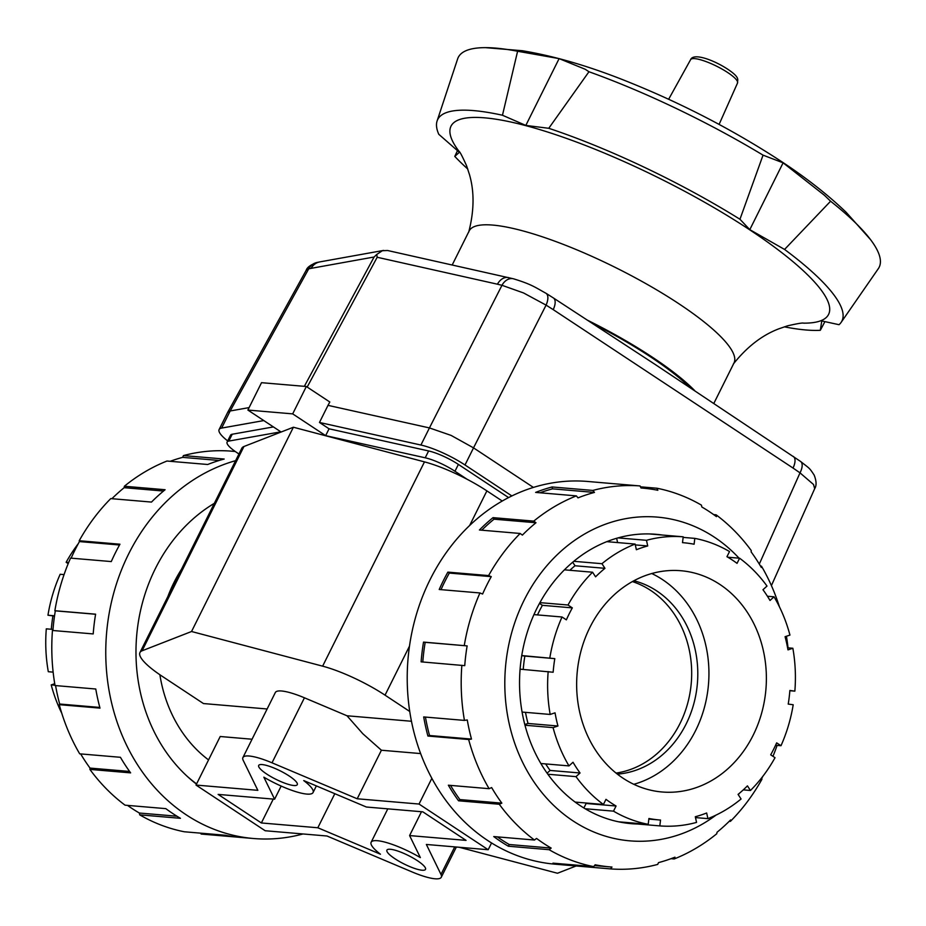 <?xml version="1.0" encoding="UTF-8"?>
<svg xmlns="http://www.w3.org/2000/svg" width="926" height="926" viewBox="0 0 926 926"><rect width="100%" height="100%" fill="white"/><g stroke="black" fill="none" stroke-linecap="round" stroke-linejoin="round"><path stroke-width="1.39" d="M214.276 503.489A160.696 137.106 94.9 0 0 209.959 506.059M181.38 569.444A133.263 113.701 94.9 0 0 173.926 582.616A133.263 113.701 94.9 0 0 167.814 596.68M679.997 723.53A97.982 83.606 94.9 0 0 632.389 581.574A97.982 83.606 -85.1 0 1 679.997 723.53A97.982 83.606 -85.1 0 1 616.079 773.083A97.982 83.606 94.9 0 0 679.997 723.53M417.418 860.694A21.553 4.734 26.5 0 1 425.509 869.364A21.553 4.734 26.5 0 1 395.008 858.796A21.553 4.734 26.5 0 1 386.918 850.126A21.553 4.734 26.5 0 1 417.418 860.694M289.19 776A21.553 4.734 26.5 0 1 297.281 784.658A21.553 4.734 26.5 0 1 266.781 774.09A21.553 4.734 26.5 0 1 258.701 765.42A21.553 4.734 26.5 0 1 289.19 776M502.239 501.024L486.891 490.884A58.789 12.929 -153.5 0 0 455.534 473.545A58.789 12.929 -153.5 0 0 424.478 461.877L293.392 427.233L243.943 446.506A58.789 12.929 -153.5 0 0 241.802 448.265L139.953 652.541A58.789 12.929 26.5 0 1 142.095 650.793L243.943 446.506M424.478 461.877L322.63 666.164A58.789 12.929 26.5 0 1 353.674 677.832A58.789 12.929 26.5 0 1 385.042 695.16L409.489 646.14M267.128 708.98L203.454 703.552L162.015 676.177A58.789 12.929 26.5 0 1 142.407 659.844A58.789 12.929 26.5 0 1 139.953 652.541M411.48 721.261L347.007 715.775L362.807 733.728L381.408 750.234L420.659 753.579M459.157 847.255L557.487 873.253L576.146 865.972M293.392 427.233L191.543 631.509L142.095 650.793M322.63 666.164L191.543 631.509M409.755 711.492L385.042 695.16M347.007 715.775L304.434 697.799A39.193 8.612 -153.5 0 0 275.323 692.544L242.913 757.561A39.193 8.612 26.5 0 1 272.012 762.816L357.204 798.779L381.408 750.234M357.204 798.779L419.038 804.046L488.187 849.732L426.365 844.466L440.984 874.433A39.193 8.612 26.5 0 1 441.285 877.235A39.193 8.612 26.5 0 1 412.186 871.979L326.994 836.004L265.16 830.738L196.011 785.063L257.845 790.329L243.214 760.362A39.193 8.612 26.5 0 1 242.913 757.561M409.593 835.576L466.056 840.38L422.835 811.836L366.372 807.021L303.751 780.583A39.193 8.612 26.5 0 1 313.069 792.529A39.193 8.612 26.5 0 1 263.852 777.18L274.605 799.207L218.142 794.404L261.363 822.959L317.826 827.763L380.447 854.212A39.193 8.612 26.5 0 1 371.141 842.255A39.193 8.612 26.5 0 1 420.358 857.603L409.593 835.576L421.492 811.72M419.038 804.046L431.863 778.315M488.187 849.732L491.567 842.961M274.605 799.207L281.157 786.058M261.363 822.959L273.263 799.103M317.826 827.763L334.807 793.698M196.011 785.063L220.214 736.506L252.057 739.226M159.885 674.753A133.263 113.701 94.9 0 0 208.547 759.91M186.971 776.104A160.696 137.106 94.9 0 0 196.59 783.894M214.357 503.316A162.652 138.784 94.9 0 0 155.371 568.599A162.652 138.784 94.9 0 0 196.474 784.125M235.621 460.662A192.052 163.867 94.9 0 0 128.668 553.887A192.052 163.867 94.9 0 0 253.562 838.516A192.052 163.867 94.9 0 0 302.976 833.967M235.227 451.471L230.632 451.089A192.052 163.867 94.9 0 0 183.441 455.58L224.185 459.041A192.052 163.867 94.9 0 0 207.713 464.493L166.981 461.032A192.052 163.867 94.9 0 0 124.362 486.254L165.094 489.727A192.052 163.867 94.9 0 0 151.494 502.077L110.761 498.605A192.052 163.867 94.9 0 0 79.208 540.738L119.952 544.21A192.052 163.867 94.9 0 0 115.426 552.764A192.052 163.867 94.9 0 0 111.282 561.573L70.55 558.112A192.052 163.867 94.9 0 0 54.865 610.72L95.598 614.181A192.052 163.867 94.9 0 0 93.202 633.928L52.458 630.467A192.052 163.867 94.9 0 0 55.039 685.541L95.772 689.013A192.052 163.867 94.9 0 0 99.996 708.124L59.252 704.663L59.669 704.026L99.811 707.441M71.128 558.158A190.096 162.189 -85.1 0 1 74.913 550.148A190.096 162.189 -85.1 0 1 79.439 541.583L79.208 540.738M111.896 498.709A190.096 162.189 -85.1 0 1 124.153 487.689L124.362 486.254M170.153 461.298A190.096 162.189 -85.1 0 1 182.642 457.363L183.441 455.58M124.153 487.689L163.508 491.046M182.642 457.363L219.196 460.477M238.792 837.254L201.127 834.048L200.699 833.168M59.252 704.663A192.052 163.867 94.9 0 0 79.694 753.833L120.426 757.294A192.052 163.867 94.9 0 0 130.624 772.874L89.891 769.402A192.052 163.867 94.9 0 0 125.079 805.18L165.823 808.641A192.052 163.867 94.9 0 0 180.443 818.306L139.71 814.845A192.052 163.867 94.9 0 0 184.297 831.768L225.03 835.229A192.052 163.867 94.9 0 0 240.32 837.393L253.562 838.516M139.71 814.845L139.351 813.028L176.97 816.223M139.351 813.028A190.096 162.189 -85.1 0 1 127.499 805.377M89.891 769.402L90.019 768.082L129.605 771.451M90.019 768.082A190.096 162.189 -85.1 0 1 80.655 753.914M59.669 704.026A190.096 162.189 -85.1 0 1 55.572 685.587M52.921 630.502A190.096 162.189 -85.1 0 1 55.317 610.836L95.586 614.262M79.439 541.583L119.5 544.997M637.748 824.024A145.22 123.899 -85.1 0 1 631.289 823.665A145.22 123.899 -85.1 0 1 536.848 608.463A145.22 123.899 -85.1 0 1 655.921 534.29A145.22 123.899 -85.1 0 1 662.345 535.031M569.884 864.595L569.779 865.428A192.052 163.867 -85.1 0 1 568.251 865.312L555.01 864.178A192.052 163.867 -85.1 0 1 430.115 579.56A192.052 163.867 -85.1 0 1 587.593 481.462L600.835 482.596A192.052 163.867 -85.1 0 1 602.363 482.735M488.604 575.59L491.266 576.643A190.096 162.189 94.9 0 0 486.74 585.209A190.096 162.189 94.9 0 0 482.596 594.017L479.946 592.964L439.213 589.492A192.052 163.867 -85.1 0 1 443.346 580.683A192.052 163.867 -85.1 0 1 447.871 572.118L488.604 575.59A192.052 163.867 -85.1 0 1 520.157 533.469L479.425 529.996A192.052 163.867 -85.1 0 1 493.026 517.646L533.758 521.118A192.052 163.867 -85.1 0 1 576.377 495.885L535.633 492.412A192.052 163.867 -85.1 0 1 552.104 486.96L592.837 490.433A192.052 163.867 -85.1 0 1 640.028 485.942L599.296 482.469A192.052 163.867 -85.1 0 1 600.835 482.596M640.456 486.821L656.858 488.222A192.052 163.867 -85.1 0 1 701.445 505.145L701.804 506.962A190.096 162.189 94.9 0 1 716.435 516.627L716.076 514.81A192.052 163.867 -85.1 0 1 751.264 550.576L751.136 551.896A190.096 162.189 94.9 0 1 761.334 567.476L761.461 566.156A192.052 163.867 -85.1 0 1 779.391 606.727M713.657 514.601L716.076 514.81M760.512 566.075L761.461 566.156M786.429 636.243A192.052 163.867 -85.1 0 1 788.026 647.853M777.099 745.384A192.052 163.867 -85.1 0 1 772.967 756.334M715.995 815.123A162.455 138.611 -85.1 0 1 546.155 797.575A162.455 138.611 -85.1 0 1 524.174 600.083A162.455 138.611 -85.1 0 1 739.041 558.17M656.858 488.222L657.842 490.271A190.096 162.189 94.9 0 0 642.621 488.118A190.096 162.189 94.9 0 0 641.012 487.99L640.028 485.942M592.837 490.433L594.469 492.424A190.096 162.189 94.9 0 0 577.998 497.875L576.377 495.885M533.758 521.118L535.98 522.75A190.096 162.189 94.9 0 0 522.38 535.101L520.157 533.469M552.104 486.96L552.521 488.847A190.096 162.189 94.9 0 0 540.02 492.782M594.469 492.424L552.521 488.847M493.026 517.646L494.033 519.185A190.096 162.189 94.9 0 0 481.763 530.193M535.98 522.75L494.033 519.185M447.871 572.118L449.318 573.078A190.096 162.189 94.9 0 0 441.007 589.642M491.266 576.643L449.318 573.078M467.132 645.897A190.096 162.189 94.9 0 0 464.736 665.644L421.122 661.847A192.052 163.867 -85.1 0 1 423.529 642.1L467.132 645.897L425.184 642.331A190.096 162.189 94.9 0 0 422.788 661.986M423.529 642.1L425.184 642.331M464.435 720.405L467.271 719.965A190.096 162.189 94.9 0 0 471.484 739.075L429.537 735.51L427.916 736.043A192.052 163.867 -85.1 0 1 423.691 716.932L464.435 720.405A192.052 163.867 -85.1 0 1 461.854 665.319M425.439 717.083A190.096 162.189 94.9 0 0 429.537 735.51M471.484 739.075L468.649 739.515L427.916 736.043M489.09 788.686L491.648 787.575A190.096 162.189 94.9 0 0 501.846 803.143L459.898 799.578L458.555 800.793A192.052 163.867 -85.1 0 1 448.358 785.213L489.09 788.686A192.052 163.867 -85.1 0 1 468.649 739.515M450.522 785.398A190.096 162.189 94.9 0 0 459.898 799.578M501.846 803.143L499.288 804.254L458.555 800.793M534.476 840.032L536.548 838.424A190.096 162.189 94.9 0 0 551.178 848.089L509.231 844.512L508.374 846.225A192.052 163.867 -85.1 0 1 493.743 836.56L534.476 840.032A192.052 163.867 -85.1 0 1 499.288 804.254M497.366 836.872A190.096 162.189 94.9 0 0 509.231 844.512M551.178 848.089L549.106 849.698L508.374 846.225M568.251 865.312A192.052 163.867 -85.1 0 1 552.961 863.148L593.693 866.62L595.14 864.78A190.096 162.189 94.9 0 0 610.361 866.933A190.096 162.189 94.9 0 0 611.97 867.06L610.523 868.901L569.779 865.428M610.523 868.901A192.052 163.867 -85.1 0 0 657.715 864.409L658.513 862.627A190.096 162.189 94.9 0 0 674.973 857.175L674.186 858.958L671.014 858.68M674.186 858.958A192.052 163.867 -85.1 0 0 716.793 833.724L717.002 832.289A190.096 162.189 94.9 0 0 730.602 819.938L730.394 821.374L729.26 821.281M464.262 645.572A192.052 163.867 -85.1 0 1 479.946 592.964M593.693 866.62A192.052 163.867 -85.1 0 1 549.106 849.698M762.874 776.301A190.096 162.189 94.9 0 1 761.716 778.396L761.948 779.241A192.052 163.867 -85.1 0 1 730.394 821.374M739.666 793.061A162.455 138.611 -85.1 0 1 738.242 794.67M442.478 452.687A39.193 8.612 26.5 0 1 465.002 464.979L473.533 447.871L451.101 435.405L429.444 427.928L420.913 445.036A39.193 8.612 26.5 0 1 442.478 452.687M227.68 440.915A39.193 8.612 26.5 0 1 220.272 433.762A39.193 8.612 26.5 0 1 219.115 429.548A39.193 8.612 26.5 0 1 221.65 428.078L230.18 410.97L227.738 412.255L219.115 429.548M319.921 261.884A13.716 12.825 79.6 0 0 319.829 261.896L316.9 262.498C310.661 264.778 307.096 267.371 306.205 270.265L308.717 268.841A13.716 12.767 -102.6 0 1 316.9 262.498A13.716 12.767 -102.6 0 1 317.016 262.475M513.548 278.807A13.716 10.093 104.2 0 0 513.421 278.784L387.577 250.506L382.345 250.714L376.766 254.453L377.183 257.266L497.447 284.201A13.716 10.036 -77.2 0 1 508.571 277.615A13.716 10.036 -77.2 0 1 508.675 277.638M553.331 297.917A13.716 6.505 123.2 0 1 553.389 297.952L545.935 293.241C535.506 287.581 532.068 284.467 513.421 278.784A13.716 10.093 104.2 0 0 501.973 285.289L523.526 292.94L546.085 305.117A13.716 6.586 -58.4 0 0 545.935 293.241A13.716 6.586 -58.4 0 0 545.889 293.218M800.55 461.437A13.716 6.378 125.3 0 1 800.608 461.472A13.716 6.378 125.3 0 1 800.018 472.862L813.514 484.495L814.695 488.65L771.416 585.602M814.695 488.65C816.686 485.537 816.5 480.999 814.128 475.015C809.116 467.572 810.424 469.216 800.608 461.484L655.897 364.937L553.378 297.952A13.716 6.505 123.2 0 1 553.216 309.631L793.026 468.047A13.716 6.47 -56.2 0 0 793.316 456.449A13.716 6.47 -56.2 0 0 793.269 456.414M473.533 447.871L533.388 487.412M228.815 441.077A26.46 5.811 -153.5 0 0 227.101 442.072L230.516 435.232A26.46 5.811 26.5 0 1 232.229 434.236L228.815 441.077L280.833 431.829L247.879 410.056L292.685 413.876L306.332 386.501L329.806 402L328.001 405.356L429.444 427.928L501.973 285.289L497.447 284.201M383.584 250.425L319.829 261.896A13.716 12.825 79.6 0 0 311.136 268.343L374.104 257L376.766 254.453M311.136 268.343L308.717 268.841L230.18 410.97L249.106 407.602M592.397 323.394A145.023 31.878 26.5 0 1 689.893 387.381M328.001 405.356L319.47 422.464L329.054 428.796L325.651 435.648L292.685 413.876M247.879 410.056L261.526 382.681L306.332 386.501M467.074 479.251L454.967 471.265A26.46 5.811 -153.5 0 0 425.208 457.803L325.651 435.648M329.054 428.796L428.622 450.95A26.46 5.811 26.5 0 1 458.382 464.412L508.571 497.575M227.101 442.072A26.46 5.811 -153.5 0 0 237.033 452.71L238.954 453.971M232.229 434.236L273.401 426.921M263.806 420.578L221.65 428.078M511.858 495.931L465.002 464.979M420.913 445.036L319.47 422.464M713.877 403.331L734.005 362.957A147.963 32.526 -153.5 0 0 678.48 303.485A147.963 32.526 -153.5 0 0 469.181 230.921L452.247 264.882M694.604 390.517A147.963 32.526 -153.5 0 0 651.869 356.869A147.963 32.526 -153.5 0 0 587.64 320.292M824.916 321.623L820.32 330.304A225.828 49.645 26.5 0 1 805.828 329.969A225.828 49.645 26.5 0 1 784.287 326.832M467.769 169.018A225.828 49.645 26.5 0 1 454.782 156.401L459.365 152.304L438.774 134.282A225.828 49.645 26.5 0 1 437.095 120.982A225.828 49.645 26.5 0 1 473.776 110.611A225.828 49.645 26.5 0 1 502.471 115.241L517.599 51.254L559.119 58.616L585.244 69.288L588.959 71.742A235.169 51.706 26.5 0 1 763.047 155.151L783.107 162.837L824.476 195.328L830.587 201.22A235.169 51.706 26.5 0 1 870.567 239.649A235.169 51.706 26.5 0 1 878.323 268.667L841.109 322.41A225.828 49.645 26.5 0 1 839.037 324.702L821.779 320.94L820.32 330.304M437.095 120.982L457.629 58.917A235.169 51.706 26.5 0 1 485.467 47.643A235.169 51.706 26.5 0 1 495.815 48.117A235.169 51.706 26.5 0 1 517.599 51.254M468.706 232.148C474.193 211.001 474.459 191.856 469.505 174.69L466.588 165.789C462.433 156.552 459.944 151.76 459.099 151.413A210.943 46.369 26.5 0 1 484.726 117.845A210.943 46.369 26.5 0 1 749.423 229.625A210.943 46.369 26.5 0 1 803.56 323.151C802.692 322.699 797.355 323.591 787.528 325.836L778.662 328.88C761.982 335.258 746.865 346.984 733.311 364.068M783.107 162.837L749.794 229.648L739.955 219.254L763.047 155.151M830.587 201.22L784.565 249.441L749.794 229.648M559.119 58.616L525.818 125.427L502.471 115.241M588.959 71.742L548.759 128.297L525.818 125.427M454.782 156.401L457.49 150.649M548.759 128.297A225.828 49.645 26.5 0 1 739.955 219.254M784.565 249.441A225.828 49.645 26.5 0 1 841.109 322.41M78.282 543.678A145.023 123.737 94.9 0 0 66.14 562.29L68.663 562.51M54.981 685.217L51.208 684.904L54.727 683.735M53.002 629.414L46.3 628.835A145.023 123.737 94.9 0 0 48.302 671.72L53.141 672.137M51.3 629.263A139.143 118.713 -85.1 0 1 52.932 615.894L47.955 615.223L54.541 615.79M52.932 615.894L54.507 616.033M64.056 574.606L60.167 574.27A145.023 123.737 94.9 0 0 47.955 615.223M51.208 684.904A145.023 123.737 94.9 0 0 61.764 713.263M68.188 563.645L66.14 562.29M589.885 627.434A111.027 94.73 -85.1 0 1 680.934 570.729A111.027 94.73 -85.1 0 1 753.139 735.279A111.027 94.73 -85.1 0 1 662.09 791.985A111.027 94.73 -85.1 0 1 589.885 627.434M651.765 573.53A111.027 94.73 -85.1 0 1 695.704 730.382A111.027 94.73 -85.1 0 1 633.824 784.299M633.87 580.764A97.982 83.606 -85.1 0 1 686.108 724.051A97.982 83.606 -85.1 0 1 617.41 774.136M539.916 602.629L568.008 605.014A145.023 123.737 -85.1 0 1 592.571 572.222L564.432 569.826M573.773 561.306L601.946 563.702A145.023 123.737 -85.1 0 1 635.12 544.071L606.785 541.652M618.012 537.89L646.475 540.309A145.023 123.737 -85.1 0 1 683.214 536.814L653.27 534.256A145.023 123.737 -85.1 0 1 653.872 534.314A145.023 123.737 -85.1 0 1 654.474 534.36M683.145 537.393L694.813 538.376A145.023 123.737 -85.1 0 1 729.526 551.56L726.956 556.7A139.143 118.713 94.9 0 1 737.05 563.355L739.608 558.216A145.023 123.737 -85.1 0 1 767.006 586.065L762.978 589.723A139.143 118.713 94.9 0 1 770.015 600.465L774.032 596.807A145.023 123.737 -85.1 0 1 789.947 635.086L785.074 636.694A139.143 118.713 94.9 0 1 787.98 649.878L792.853 648.258A145.023 123.737 -85.1 0 1 794.855 691.143L789.855 690.715M727.848 557.221L739.608 558.216M767.423 596.24L774.032 596.807M787.609 647.818L792.853 648.258M794.855 691.143L789.878 690.472A139.143 118.713 94.9 0 1 788.223 704.084L793.2 704.755A145.023 123.737 -85.1 0 1 780.988 745.719L775.571 745.256M694.813 538.376L694.106 544.222A139.143 118.713 94.9 0 0 683.319 542.717A139.143 118.713 94.9 0 0 682.497 542.648L683.214 536.814M646.475 540.309L647.725 545.958L635.305 544.905M616.647 538.272L617.596 542.578M647.725 545.958A139.143 118.713 94.9 0 0 636.37 549.72L635.12 544.071M601.946 563.702L604.956 568.321L575.023 565.763A139.143 118.713 94.9 0 0 569.814 570.289M572.696 562.221L575.023 565.763M604.956 568.321A139.143 118.713 94.9 0 0 595.58 576.829L592.571 572.222M568.008 605.014L572.326 607.873L542.393 605.326A139.143 118.713 94.9 0 0 537.508 614.91M539.488 603.405L542.393 605.326M572.326 607.873A139.143 118.713 94.9 0 0 566.365 619.853L562.036 616.994L533.943 614.609M521.755 655.562L554.801 658.629L524.857 656.071A139.143 118.713 94.9 0 0 523.225 669.44M521.743 655.654L524.857 656.071M554.801 658.629A139.143 118.713 94.9 0 0 553.146 672.241L520.099 669.174M522.09 712.059L550.171 714.444L555.044 712.835A139.143 118.713 94.9 0 0 557.95 726.007L553.077 727.628L524.996 725.232M557.95 726.007L528.005 723.461L524.81 724.526M525.482 712.349A139.143 118.713 94.9 0 0 528.005 723.461M540.865 763.51L568.992 765.906L573.009 762.248A139.143 118.713 94.9 0 0 580.046 772.99L576.018 776.636L547.879 774.24M580.046 772.99L550.102 770.444L547.104 773.164M545.657 763.915A139.143 118.713 94.9 0 0 550.102 770.444M575.15 802.078L603.416 804.486L605.974 799.346A139.143 118.713 94.9 0 0 616.068 806.014L613.498 811.153L585.163 808.734M616.068 806.014L586.123 803.467L583.878 807.97M585.244 802.946A139.143 118.713 94.9 0 0 586.123 803.467M618.58 821.802L648.212 824.325L648.918 818.491A139.143 118.713 94.9 0 0 659.706 819.996A139.143 118.713 94.9 0 0 660.527 820.054L659.81 825.899L629.877 823.353A145.023 123.737 -85.1 0 1 629.275 823.307A145.023 123.737 -85.1 0 1 620.235 822.138M629.946 822.774L629.877 823.353M659.81 825.899A145.023 123.737 -85.1 0 0 696.549 822.404L695.299 816.744A139.143 118.713 94.9 0 0 706.654 812.993L707.904 818.642L695.495 817.589M707.904 818.642A145.023 123.737 -85.1 0 0 741.078 798.999L738.068 794.392A139.143 118.713 94.9 0 0 747.444 785.873L750.454 790.491L743.277 789.878M780.988 745.719L776.659 742.86A139.143 118.713 94.9 0 1 770.698 754.829L775.016 757.688A145.023 123.737 -85.1 0 1 750.454 790.491M648.212 824.325A145.023 123.737 -85.1 0 1 613.498 811.153M603.416 804.486A145.023 123.737 -85.1 0 1 576.018 776.636M568.992 765.906A145.023 123.737 -85.1 0 1 553.077 727.628M550.171 714.444A145.023 123.737 -85.1 0 1 548.169 671.57M549.824 657.946A145.023 123.737 -85.1 0 1 562.036 616.994M469.656 525.47L486.891 490.884M272.012 762.816L304.434 697.799M440.984 874.433L454.724 846.885M307.177 387.056L377.183 257.266M473.522 447.86L546.085 305.117L553.216 309.631M793.026 468.047L800.018 472.862L759.297 564.073M374.104 257L304.341 386.327M428.622 450.95L425.208 457.803M458.382 464.412L454.967 471.265M737.536 82.993C737.142 79.925 741.008 78.108 727.732 69.218C714.004 60.144 693.562 52.527 690.634 59.611A26.206 5.764 26.5 0 1 727.674 72.517A26.206 5.764 26.5 0 1 737.536 82.993L719.097 124.408M387.797 808.849L371.141 842.255M316.368 785.908L313.069 792.529M456.356 847.024L441.285 877.235M641 487.979L642.621 488.118M594.515 865.578L610.361 866.933M306.205 270.253L227.738 412.255M485.467 47.643L522.391 50.733C554.616 56.127 589.225 66.244 626.231 81.083C681.362 103.133 732.813 129.767 780.606 160.974C805.736 177.422 827.601 194.529 846.179 212.309L870.567 239.649M690.634 59.611L668.653 99.256M649.496 533.943L653.872 534.314M682.497 542.648L683.319 542.717M648.848 819.07L659.706 819.996M624.9 822.925L629.275 823.307"/></g></svg>

